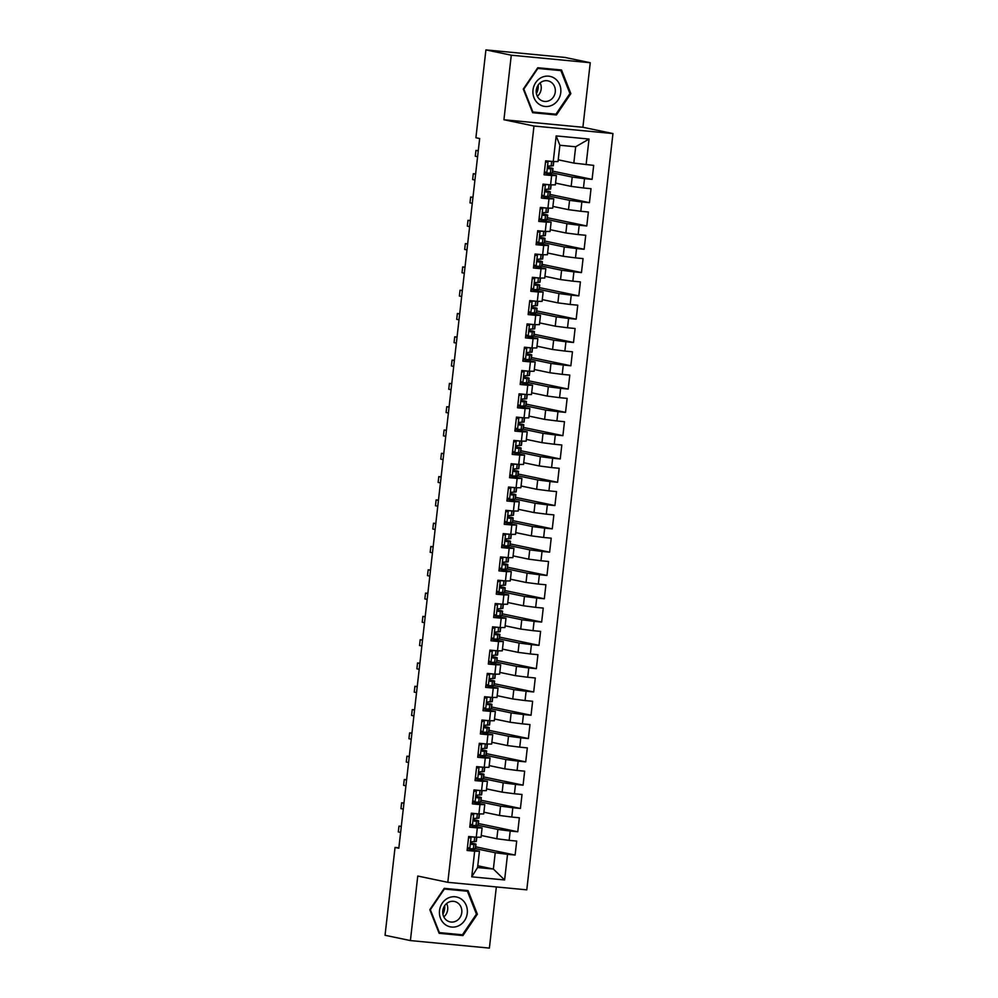 <?xml version="1.0" encoding="UTF-8"?>
<svg xmlns="http://www.w3.org/2000/svg" width="998" height="998" viewBox="0 0 998 998"><rect width="100%" height="100%" fill="white"/><g stroke="black" fill="none" stroke-linecap="round" stroke-linejoin="round"><path stroke-width="1.5" d="M590.255 62.724L511.275 55.202L503.928 119.748L582.894 127.27L590.255 62.724L564.893 57.422L485.914 49.9L475.909 137.736L479.664 138.522L398.813 848.225L395.046 847.439L385.041 935.276L410.403 940.578L489.382 948.1L496.343 886.948M582.894 127.27L612.959 133.557L526.782 889.842L447.815 882.319L533.98 126.022L612.959 133.557M477.78 865.777L493.374 869.046L504.614 879.962L507.533 854.338L515.105 855.049L516.702 841.077L509.13 840.353L510.19 831.035L517.762 831.758L519.359 817.774L511.774 817.05L512.835 807.731L520.42 808.455L522.016 794.47L514.432 793.759L515.492 784.44L523.077 785.152L524.661 771.18L517.089 770.456L518.149 761.137L525.721 761.861L527.318 747.876L519.746 747.153L520.806 737.834L528.379 738.557L529.975 724.573L522.403 723.862L523.463 714.543L531.036 715.254L532.633 701.282L525.048 700.559L526.108 691.24L533.693 691.963L535.277 677.979L527.705 677.255L528.765 667.936L536.35 668.66L537.934 654.676L530.362 653.964L531.423 644.633L538.995 645.357L540.592 631.385L533.019 630.661L534.08 621.342L541.652 622.066L543.249 608.081L535.664 607.358L536.737 598.039L544.309 598.763L545.906 584.778L538.321 584.067L539.382 574.736L546.966 575.459L548.551 561.487L540.978 560.764L542.039 551.445L549.624 552.168L551.208 538.184L543.636 537.46L544.696 528.142L552.268 528.865L553.865 514.881L546.293 514.157L547.353 504.838L554.925 505.562L556.522 491.59L548.937 490.866L550.01 481.547L557.583 482.271L559.179 468.287L551.595 467.563L552.655 458.244L560.24 458.968L561.824 444.983L554.252 444.26L555.312 434.941L562.897 435.664L564.481 421.692L556.909 420.969L557.969 411.65L565.542 412.374L567.138 398.389L559.566 397.666L560.626 388.347L568.199 389.07L569.796 375.086L562.211 374.362L563.284 365.043L570.856 365.767L572.453 351.795L564.868 351.071L565.928 341.753L573.513 342.476L575.097 328.492L567.525 327.768L568.586 318.449L576.17 319.173L577.755 305.188L570.182 304.465L571.243 295.146L578.815 295.87L580.412 281.898L572.84 281.174L573.9 271.855L581.472 272.566L583.069 258.594L575.484 257.871L576.557 248.552L584.129 249.275L585.726 235.291L578.141 234.567L579.202 225.249L586.787 225.972L588.371 212L580.799 211.277L581.859 201.958L589.444 202.669L591.028 188.697L583.456 187.973L584.516 178.654L592.088 179.378L593.685 165.394L573.813 163.073L575.671 146.768L559.878 145.259L558.019 161.564L553.241 161.539L556.16 135.915L589.032 139.046L586.113 164.67M504.614 879.962L471.742 876.83L474.661 851.207L479.439 851.232L467.289 848.687M553.241 161.539L545.657 160.815L544.072 174.8L551.644 175.523L550.584 184.842L542.999 184.119L541.415 198.103L548.987 198.827L547.927 208.145L540.355 207.422L538.758 221.394L546.33 222.117L545.27 231.436L537.697 230.713L536.101 244.697L543.685 245.421L542.625 254.739L535.04 254.016L533.443 268L541.028 268.724L539.968 278.043L532.383 277.319L530.799 291.291L538.371 292.015L537.311 301.334L529.738 300.61L528.142 314.595L535.714 315.318L534.654 324.637L527.081 323.913L525.484 337.898L533.057 338.621L531.996 347.94L524.424 347.217L522.827 361.189L530.412 361.912L529.352 371.231L521.767 370.52L520.17 384.492L527.755 385.216L526.695 394.534L519.11 393.811L517.525 407.795L525.098 408.519L524.037 417.838L516.465 417.114L514.868 431.086L522.441 431.81L521.38 441.128L513.808 440.417L512.211 454.389L519.783 455.113L518.723 464.432L511.151 463.708L509.554 477.693L517.139 478.416L516.078 487.735L508.493 487.012L506.897 500.996L514.481 501.707L513.421 511.026L505.836 510.315L504.252 524.287L511.824 525.01L510.764 534.329L503.192 533.606L501.595 547.59L509.167 548.314L508.107 557.633L500.534 556.909L498.938 570.893L506.51 571.605L505.45 580.923L497.877 580.212L496.28 594.184L503.865 594.908L502.805 604.227L495.22 603.503L493.636 617.488L501.208 618.211L500.148 627.53L492.563 626.806L490.979 640.791L498.551 641.502L497.491 650.833L489.918 650.11L488.321 664.082L495.894 664.805L494.833 674.124L487.261 673.4L485.664 687.385L493.249 688.109L492.176 697.427L484.604 696.704L483.007 710.688L490.592 711.399L489.531 720.731L481.947 720.007L480.362 733.979L487.935 734.703L486.874 744.021L479.29 743.298L477.705 757.282L485.278 758.006L484.217 767.325L476.645 766.601L475.048 780.586L482.62 781.309L481.56 790.628L473.988 789.905L472.391 803.877L479.976 804.6L478.903 813.919L471.33 813.195L469.734 827.18L477.318 827.903L476.258 837.222L468.673 836.499L467.089 850.483L474.661 851.207M552.48 172.928L572.216 177.058L571.155 186.377L555.562 183.108M584.516 178.654L572.216 177.058M583.456 187.973L571.155 186.377M556.16 135.915L559.878 145.259M541.789 194.747L544.197 196.381L549.574 196.332A17.952 0.749 6.5 0 0 549.823 196.232L569.571 200.349L568.498 209.667L552.904 206.411M581.859 201.958L569.571 200.349M580.799 211.277L568.498 209.667M551.644 175.523L556.422 175.548L544.272 173.003M556.422 175.548L555.362 184.867L550.584 184.842M547.166 219.523L566.914 223.652L565.854 232.971L550.26 229.715M579.202 225.249L566.914 223.652M578.141 234.567L565.854 232.971M548.987 198.827L553.765 198.852L541.615 196.307M553.765 198.852L552.705 208.17L547.927 208.145M536.487 241.341L538.883 242.976L544.272 242.926A17.952 0.749 6.5 0 0 544.509 242.838L564.257 246.955L563.196 256.274L547.603 253.005M576.557 248.552L564.257 246.955M575.484 257.871L563.196 256.274M546.33 222.117L551.121 222.142L538.957 219.61M551.121 222.142L550.06 231.474L545.27 231.436M541.864 266.117L561.6 270.246L560.539 279.577L544.945 276.309M573.9 271.855L561.6 270.246M572.84 281.174L560.539 279.577M543.685 245.421L548.463 245.446L536.313 242.901M548.463 245.446L547.403 254.764L542.625 254.739M531.173 287.935L533.581 289.582L538.957 289.532A17.952 0.749 6.5 0 0 539.207 289.432L558.942 293.549L557.882 302.868L542.288 299.612M571.243 295.146L558.942 293.549M570.182 304.465L557.882 302.868M541.028 268.724L545.806 268.749L533.656 266.204M545.806 268.749L544.746 278.068L539.968 278.043M528.516 311.239L530.924 312.873L536.3 312.823A17.952 0.749 6.5 0 0 536.55 312.736L556.298 316.853L555.225 326.171L539.631 322.903M568.586 318.449L556.298 316.853M567.525 327.768L555.225 326.171M538.371 292.015L543.149 292.04L530.998 289.507M543.149 292.04L542.089 301.371L537.311 301.334M525.871 334.542L528.266 336.176L533.643 336.126A17.952 0.749 6.5 0 0 533.893 336.039L553.641 340.143L552.58 349.475L536.986 346.206M565.928 341.753L553.641 340.143M564.868 351.071L552.58 349.475M535.714 315.318L540.492 315.343L528.341 312.798M540.492 315.343L539.431 324.662L534.654 324.637M523.214 357.833L525.609 359.48L530.998 359.43A17.952 0.749 6.5 0 0 531.235 359.33L550.983 363.447L549.923 372.765L534.329 369.51M563.284 365.043L550.983 363.447M562.211 374.362L549.923 372.765M533.057 338.621L537.847 338.646L525.684 336.101M537.847 338.646L536.787 347.965L531.996 347.94M520.557 381.136L522.952 382.77L528.341 382.721A17.952 0.749 6.5 0 0 528.591 382.633L548.326 386.75L547.266 396.069L531.672 392.8M560.626 388.347L548.326 386.75M559.566 397.666L547.266 396.069M530.412 361.912L535.19 361.95L523.039 359.405M535.19 361.95L534.13 371.268L529.352 371.231M517.9 404.44L520.307 406.074L525.684 406.024A17.952 0.749 6.5 0 0 525.934 405.936L545.669 410.053L544.609 419.372L529.015 416.104M557.969 411.65L545.669 410.053M556.909 420.969L544.609 419.372M527.755 385.216L532.533 385.24L520.382 382.696M532.533 385.24L531.472 394.559L526.695 394.534M515.255 427.73L517.65 429.377L523.027 429.327A17.952 0.749 6.5 0 0 523.276 429.227L543.024 433.344L541.964 442.663L526.358 439.407M555.312 434.941L543.024 433.344M554.252 444.26L541.964 442.663M525.098 408.519L529.876 408.544L517.725 405.999M529.876 408.544L528.815 417.863L524.037 417.838M512.598 451.034L514.993 452.68L520.382 452.618A17.952 0.749 6.5 0 0 520.619 452.531L540.367 456.647L539.307 465.966L523.713 462.698M552.655 458.244L540.367 456.647M551.595 467.563L539.307 465.966M522.441 431.81L527.218 431.847L515.068 429.302M527.218 431.847L526.158 441.166L521.38 441.128M517.974 475.821L537.71 479.951L536.65 489.269L521.056 486.001M550.01 481.547L537.71 479.951M548.937 490.866L536.65 489.269M519.783 455.113L524.574 455.138L512.411 452.593M524.574 455.138L523.513 464.457L518.723 464.432M507.283 497.628L509.679 499.274L515.068 499.225A17.952 0.749 6.5 0 0 515.317 499.125L535.053 503.241L533.992 512.56L518.399 509.304M547.353 504.838L535.053 503.241M546.293 514.157L533.992 512.56M517.139 478.416L521.917 478.441L509.766 475.896M521.917 478.441L520.856 487.76L516.078 487.735M512.66 522.416L532.396 526.545L531.335 535.864L515.741 532.608M544.696 528.142L532.396 526.545M543.636 537.46L531.335 535.864M514.481 501.707L519.259 501.745L507.109 499.2M519.259 501.745L518.199 511.063L513.421 511.026M501.982 544.234L504.377 545.869L509.753 545.819A17.952 0.749 6.5 0 0 510.003 545.731L529.751 549.848L528.691 559.167L513.084 555.898M542.039 551.445L529.751 549.848M540.978 560.764L528.691 559.167M511.824 525.01L516.602 525.035L504.452 522.503M516.602 525.035L515.542 534.354L510.764 534.329M507.346 569.01L527.094 573.139L526.033 582.458L510.44 579.202M539.382 574.736L527.094 573.139M538.321 584.067L526.033 582.458M509.167 548.314L513.958 548.339L501.794 545.794M513.958 548.339L512.885 557.657L508.107 557.633M496.667 590.828L499.062 592.475L504.452 592.413A17.952 0.749 6.5 0 0 504.689 592.325L524.437 596.442L523.376 605.761L507.782 602.505M536.737 598.039L524.437 596.442M535.664 607.358L523.376 605.761M506.51 571.605L511.3 571.642L499.137 569.097M511.3 571.642L510.24 580.961L505.45 580.923M494.01 614.132L496.405 615.766L501.794 615.716A17.952 0.749 6.5 0 0 502.044 615.629L521.779 619.746L520.719 629.064L505.125 625.796M534.08 621.342L521.779 619.746M533.019 630.661L520.719 629.064M503.865 594.908L508.643 594.933L496.493 592.4M508.643 594.933L507.583 604.252L502.805 604.227M491.353 637.435L493.761 639.069L499.137 639.019A17.952 0.749 6.5 0 0 499.387 638.92L519.122 643.036L518.062 652.355L502.468 649.099M531.423 644.633L519.122 643.036M530.362 653.964L518.062 652.355M501.208 618.211L505.986 618.236L493.835 615.691M505.986 618.236L504.926 627.555L500.148 627.53M488.708 660.726L491.103 662.373L496.48 662.31A17.952 0.749 6.5 0 0 496.73 662.223L516.477 666.34L515.417 675.658L499.811 672.403M528.765 667.936L516.477 666.34M527.705 677.255L515.417 675.658M498.551 641.502L503.329 641.539L491.178 638.994M503.329 641.539L502.268 650.858L497.491 650.833M486.051 684.029L488.446 685.663L493.835 685.614A17.952 0.749 6.5 0 0 494.072 685.526L513.82 689.643L512.76 698.962L497.166 695.693M526.108 691.24L513.82 689.643M525.048 700.559L512.76 698.962M495.894 664.805L500.684 664.83L488.521 662.298M500.684 664.83L499.611 674.149L494.833 674.124M491.428 708.805L511.163 712.934L510.103 722.253L494.509 718.997M523.463 714.543L511.163 712.934M522.403 723.862L510.103 722.253M493.249 688.109L498.027 688.133L485.864 685.589M498.027 688.133L496.967 697.452L492.176 697.427M480.737 730.623L483.132 732.27L488.521 732.208A17.952 0.749 6.5 0 0 488.771 732.12L508.506 736.237L507.446 745.556L491.852 742.3M520.806 737.834L508.506 736.237M519.746 747.153L507.446 745.556M490.592 711.399L495.37 711.437L483.219 708.892M495.37 711.437L494.309 720.756L489.531 720.731M478.079 753.927L480.487 755.561L485.864 755.511A17.952 0.749 6.5 0 0 486.113 755.424L505.849 759.54L504.788 768.859L489.195 765.591M518.149 761.137L505.849 759.54M517.089 770.456L504.788 768.859M487.935 734.703L492.713 734.728L480.562 732.195M492.713 734.728L491.652 744.046L486.874 744.021M475.435 777.23L477.83 778.864L483.207 778.814A17.952 0.749 6.5 0 0 483.456 778.714L503.204 782.831L502.144 792.15L486.537 788.894M515.492 784.44L503.204 782.831M514.432 793.759L502.144 792.15M485.278 758.006L490.055 758.031L477.905 755.486M490.055 758.031L488.995 767.35L484.217 767.325M472.778 800.521L475.173 802.167L480.562 802.118A17.952 0.749 6.5 0 0 480.799 802.018L500.547 806.135L499.487 815.453L483.893 812.197M512.835 807.731L500.547 806.135M511.774 817.05L499.487 815.453M482.62 781.309L487.411 781.334L475.248 778.789M487.411 781.334L486.338 790.653L481.56 790.628M478.154 825.309L497.89 829.438L496.829 838.757L481.236 835.488M510.19 831.035L497.89 829.438M509.13 840.353L496.829 838.757M479.976 804.6L484.754 804.625L472.603 802.093M484.754 804.625L483.693 813.944L478.903 813.919M467.463 847.127L469.858 848.762L475.248 848.712A17.952 0.749 6.5 0 0 475.497 848.612L495.233 852.729L493.374 869.046L477.58 867.536L479.439 851.232M507.533 854.338L495.233 852.729M477.318 827.903L482.096 827.928L469.946 825.383M482.096 827.928L481.036 837.247L476.258 837.222M511.275 55.202L485.914 49.9M447.815 882.319L417.763 876.032L410.403 940.578M503.928 119.748L533.98 126.022M398.863 847.801L395.046 847.439M558.219 159.817L573.813 163.073M471.642 843.198L471.805 841.713M474.287 819.907L474.462 818.41M476.944 796.604L477.119 795.107M479.601 773.3L479.776 771.816M482.259 750.009L482.421 748.512M484.916 726.706L485.078 725.209M487.56 703.403L487.735 701.918M490.218 680.112L490.392 678.615M492.875 656.809L493.049 655.312M495.532 633.505L495.694 632.021M498.189 610.202L498.351 608.718M500.834 586.911L501.008 585.414M503.491 563.608L503.666 562.124M506.148 540.305L506.323 538.82M508.805 517.014L508.968 515.517M511.463 493.711L511.625 492.226M514.107 470.407L514.282 468.923M516.764 447.116L516.939 445.619M519.422 423.813L519.596 422.329M522.079 400.51L522.241 399.025M524.736 377.219L524.898 375.722M527.381 353.916L527.555 352.431M530.038 330.612L530.212 329.128M532.695 307.322L532.87 305.825M535.352 284.018L535.514 282.534M538.009 260.715L538.172 259.231M540.654 237.424L540.829 235.927M543.311 214.121L543.486 212.636M545.968 190.818L546.143 189.333M548.626 167.527L548.788 166.03M471.742 876.83L477.58 867.536M575.671 146.768L589.032 139.046M444.247 888.332L429.801 909.689L439.132 933.305L462.91 935.575L477.368 914.218L468.037 890.603L444.247 888.332M532.62 112.699L556.41 114.97L570.856 93.612L561.525 69.997L537.747 67.739L523.289 89.084L532.62 112.699M515.105 855.049L475.697 846.815M517.762 831.758L478.354 823.512M520.42 808.455L481.011 800.209M523.077 785.152L483.668 776.918M525.721 761.861L486.313 753.615M528.379 738.557L488.97 730.311M531.036 715.254L491.627 707.021M533.693 691.963L494.284 683.717M536.35 668.66L496.942 660.414M538.995 645.357L499.586 637.123M541.652 622.066L502.244 613.82M544.309 598.763L504.901 590.517M546.966 575.459L507.558 567.226M549.624 552.168L510.203 543.922M552.268 528.865L512.86 520.619M554.925 505.562L515.517 497.328M557.583 482.271L518.174 474.025M560.24 458.968L520.831 450.722M562.897 435.664L523.476 427.431M565.542 412.374L526.133 404.128M568.199 389.07L528.79 380.824M570.856 365.767L531.447 357.534M573.513 342.476L534.105 334.23M576.17 319.173L536.749 310.927M578.815 295.87L539.407 287.624M581.472 272.566L542.064 264.333M584.129 249.275L544.721 241.029M586.787 225.972L547.378 217.726M589.444 202.669L550.023 194.435M592.088 179.378L552.68 171.132M438.945 932.831L459.142 934.477M476.395 914.018L477.368 914.218M458.968 934.739L462.91 935.575M532.433 112.238L552.643 113.884M552.468 114.146L556.41 114.97M569.895 93.413L570.856 93.612M469.858 848.762L467.401 847.664M468.573 837.447L472.428 836.86M469.971 836.86L475.747 837.172M471.193 837.11L468.474 838.27M476.795 837.222L476.32 841.401A17.952 0.749 -173.5 0 1 476.071 841.489L472.166 841.663C470.569 842.474 470.47 843.41 471.854 844.458L475.747 844.283A17.952 0.749 6.5 0 0 475.996 844.196A17.952 0.749 6.5 0 0 470.831 843.073M470.831 843.285L472.965 843.846L471.206 844.133M401.308 826.319L398.975 826.095L401.271 826.581M398.975 826.095L398.302 831.92L400.61 832.407M470.12 823.824L472.516 825.458L477.905 825.408A17.952 0.749 6.5 0 0 478.142 825.321L478.653 820.892A17.952 0.749 6.5 0 0 473.489 819.77M472.516 825.458L470.058 824.36M471.218 814.156L475.085 813.557M472.628 813.557L478.404 813.869M473.85 813.819L471.131 814.967M479.452 813.931L478.965 818.098A17.952 0.749 -173.5 0 1 478.728 818.185L474.823 818.372C473.227 819.171 473.127 820.106 474.512 821.167L478.404 820.98A17.952 0.749 6.5 0 0 478.653 820.892M473.489 819.982L475.622 820.543L473.863 820.83M403.953 803.016L401.62 802.791L403.928 803.278M401.62 802.791L400.959 808.617L403.267 809.104M475.173 802.167L472.715 801.057M473.875 790.853L477.743 790.254M475.285 790.254L481.061 790.578M476.495 790.516L473.788 791.664M482.096 790.628L481.622 794.795A17.952 0.749 -173.5 0 1 481.385 794.895L477.481 795.069C475.884 795.88 475.784 796.803 477.169 797.864L481.061 797.689A17.952 0.749 6.5 0 0 481.31 797.589A17.952 0.749 6.5 0 0 476.146 796.479M476.146 796.678L478.279 797.252L476.52 797.539M406.61 779.725L404.277 779.5L406.585 779.974M404.277 779.5L403.616 785.326L405.924 785.8M447.952 898.138A15.257 13.922 101.8 0 0 440.517 918.335A15.257 13.922 101.8 0 0 458.831 925.695A15.257 13.922 101.8 0 0 466.266 905.485A15.257 13.922 101.8 0 0 447.952 898.138M448.551 902.254A10.442 9.531 101.8 0 0 442.75 912.97A10.442 9.531 101.8 0 0 450.148 921.903A10.442 9.531 101.8 0 0 456.011 921.117A10.442 9.531 101.8 0 0 461.812 910.388A10.442 9.531 101.8 0 0 454.414 901.456A10.442 9.531 101.8 0 0 448.551 902.254M444.085 888.582L467.401 891.226L476.433 914.106L462.436 934.802L439.394 932.606L430.35 909.714L444.347 889.031L467.401 891.226M444.721 905.598A14.671 13.386 -78.2 0 1 442.925 914.218M446.63 903.514A10.442 9.531 -78.2 0 1 443.836 916.9M541.44 77.532A15.257 13.922 101.8 0 0 534.005 97.742A15.257 13.922 101.8 0 0 552.331 105.089A15.257 13.922 101.8 0 0 559.766 84.88A15.257 13.922 101.8 0 0 541.44 77.532M542.051 81.649A10.442 9.531 101.8 0 0 536.238 92.365A10.442 9.531 101.8 0 0 543.636 101.297A10.442 9.531 101.8 0 0 549.499 100.511A10.442 9.531 101.8 0 0 555.312 89.795A10.442 9.531 101.8 0 0 547.914 80.85A10.442 9.531 101.8 0 0 542.051 81.649M537.585 67.976L560.888 70.621L569.933 93.513L555.923 114.196L532.882 112.001L523.85 89.121L537.847 68.425L560.888 70.621M538.221 85.005A14.671 13.386 -78.2 0 1 536.413 93.612M540.13 82.909A10.442 9.531 -78.2 0 1 537.323 96.295M477.83 778.864L475.372 777.766M476.533 767.549L480.4 766.963M477.93 766.963L483.718 767.275M479.152 767.212L476.433 768.373M484.754 767.325L484.279 771.491A17.952 0.749 -173.5 0 1 484.03 771.591L480.138 771.766C478.541 772.577 478.429 773.512 479.813 774.56L483.718 774.386A17.952 0.749 6.5 0 0 483.955 774.298A17.952 0.749 6.5 0 0 478.803 773.176M478.803 773.388L480.924 773.949L479.165 774.236M409.267 756.422L406.935 756.197L409.242 756.684M406.935 756.197L406.273 762.023L408.569 762.509M480.487 755.561L478.017 754.463M479.19 744.259L483.044 743.66M480.587 743.66L486.363 743.972M481.809 743.922L479.09 745.069M487.411 744.021L486.937 748.201A17.952 0.749 -173.5 0 1 486.687 748.288L482.795 748.475C481.198 749.273 481.086 750.209 482.471 751.269L486.375 751.082A17.952 0.749 6.5 0 0 486.612 750.995A17.952 0.749 6.5 0 0 481.448 749.872M481.46 750.084L483.581 750.646L481.822 750.933M411.925 733.118L409.592 732.894L411.887 733.38M409.592 732.894L408.931 738.72L411.226 739.206M483.132 732.27L480.674 731.16M481.847 720.955L485.702 720.356M483.244 720.356L489.02 720.681M484.467 720.618L481.747 721.766M490.068 720.731L489.594 724.897A17.952 0.749 -173.5 0 1 489.344 724.997L485.44 725.172C483.843 725.983 483.743 726.906 485.128 727.966L489.02 727.792A17.952 0.749 6.5 0 0 489.269 727.692A17.952 0.749 6.5 0 0 484.105 726.581M484.105 726.781L486.238 727.355L484.479 727.642M414.582 709.827L412.249 709.603L414.544 710.077M412.249 709.603L411.575 715.429L413.883 715.903M483.394 707.332L485.789 708.967L491.178 708.917A17.952 0.749 6.5 0 0 491.415 708.817L491.927 704.401A17.952 0.749 6.5 0 0 486.762 703.278M485.789 708.967L483.331 707.869M484.492 697.652L488.359 697.066M485.901 697.066L491.677 697.377M487.124 697.315L484.404 698.475M492.713 697.427L492.239 701.594A17.952 0.749 -173.5 0 1 492.002 701.694L488.097 701.868C486.5 702.679 486.4 703.615 487.785 704.663L491.677 704.488A17.952 0.749 6.5 0 0 491.927 704.401M486.762 703.478L488.895 704.052L487.136 704.339M417.226 686.524L414.894 686.3L417.201 686.786M414.894 686.3L414.232 692.125L416.54 692.612M488.446 685.663L485.989 684.566M487.149 674.361L491.016 673.762M488.558 673.762L494.334 674.074M489.769 674.012L487.061 675.172M495.37 674.124L494.896 678.303A17.952 0.749 -173.5 0 1 494.659 678.39L490.754 678.578C489.157 679.376 489.057 680.312 490.442 681.372L494.334 681.185A17.952 0.749 6.5 0 0 494.584 681.098A17.952 0.749 6.5 0 0 489.419 679.975M489.419 680.187L491.552 680.748L489.793 681.035M419.884 663.221L417.551 662.996L419.859 663.483M417.551 662.996L416.89 668.822L419.197 669.309M491.103 662.373L488.646 661.262M489.806 651.058L493.673 650.459M491.203 650.459L496.992 650.783M492.426 650.721L489.706 651.869M498.027 650.833L497.553 655A17.952 0.749 -173.5 0 1 497.303 655.087L493.411 655.274C491.814 656.085 491.702 657.008 493.087 658.069L496.992 657.894A17.952 0.749 6.5 0 0 497.229 657.794A17.952 0.749 6.5 0 0 492.064 656.684M492.076 656.884L494.197 657.457L492.438 657.744M422.541 639.93L420.208 639.706L422.516 640.18M420.208 639.706L419.547 645.531L421.842 646.005M493.761 639.069L491.29 637.971M492.463 627.754L496.318 627.168M493.86 627.168L499.636 627.48M495.083 627.418L492.363 628.578M500.684 627.53L500.21 631.697A17.952 0.749 -173.5 0 1 499.961 631.796L496.068 631.971C494.472 632.782 494.359 633.718 495.744 634.765L499.649 634.591A17.952 0.749 6.5 0 0 499.886 634.503A17.952 0.749 6.5 0 0 494.721 633.381M494.734 633.58L496.854 634.154L495.095 634.441M425.198 616.627L422.865 616.402L425.16 616.889M422.865 616.402L422.204 622.228L424.499 622.715M496.405 615.766L493.948 614.668M495.108 604.464L498.975 603.865M496.517 603.865L502.293 604.177M497.74 604.114L495.02 605.275M503.341 604.227L502.867 608.406A17.952 0.749 -173.5 0 1 502.618 608.493L498.713 608.68C497.116 609.479 497.016 610.414 498.401 611.475L502.293 611.287A17.952 0.749 6.5 0 0 502.543 611.2A17.952 0.749 6.5 0 0 497.378 610.077M497.378 610.289L499.511 610.851L497.752 611.138M427.855 593.323L425.522 593.099L427.818 593.585M425.522 593.099L424.849 598.925L427.156 599.411M499.062 592.475L496.605 591.365M497.765 581.16L501.632 580.562M499.175 580.562L504.951 580.886M500.397 580.824L497.678 581.971M505.986 580.936L505.512 585.102A17.952 0.749 -173.5 0 1 505.275 585.19L501.37 585.377C499.773 586.188 499.674 587.111 501.058 588.171L504.951 587.997A17.952 0.749 6.5 0 0 505.2 587.897A17.952 0.749 6.5 0 0 500.035 586.787M500.035 586.986L502.169 587.548L500.41 587.847M430.5 570.033L428.167 569.808L430.475 570.282M428.167 569.808L427.506 575.634L429.814 576.108M499.324 567.525L501.72 569.172L507.109 569.122A17.952 0.749 6.5 0 0 507.346 569.022L507.857 564.594A17.952 0.749 6.5 0 0 502.693 563.483M501.72 569.172L499.262 568.074M500.422 557.857L504.289 557.271M501.832 557.271L507.608 557.583M503.042 557.52L500.335 558.668M508.643 557.633L508.169 561.799A17.952 0.749 -173.5 0 1 507.932 561.899L504.027 562.074C502.431 562.884 502.331 563.82 503.703 564.868L507.608 564.693A17.952 0.749 6.5 0 0 507.857 564.594M502.693 563.683L504.826 564.257L503.067 564.544M433.157 546.729L430.824 546.505L433.132 546.991M430.824 546.505L430.163 552.331L432.471 552.817M504.377 545.869L501.919 544.771M503.079 534.566L506.947 533.967M504.477 533.967L510.265 534.279M505.699 534.217L502.98 535.377M511.3 534.329L510.826 538.508A17.952 0.749 -173.5 0 1 510.577 538.596L506.685 538.783C505.088 539.581 504.976 540.517 506.36 541.577L510.265 541.39A17.952 0.749 6.5 0 0 510.502 541.303A17.952 0.749 6.5 0 0 505.337 540.18M505.35 540.392L507.471 540.953L505.712 541.24M435.814 523.426L433.481 523.202L435.789 523.688M433.481 523.202L432.82 529.027L435.116 529.514M504.626 520.931L507.034 522.578L512.411 522.515A17.952 0.749 6.5 0 0 512.66 522.428L513.159 517.999A17.952 0.749 6.5 0 0 507.994 516.889M507.034 522.578L504.564 521.467M505.736 511.263L509.591 510.664M507.134 510.664L512.91 510.988M508.356 510.926L505.637 512.074M513.958 511.038L513.483 515.205A17.952 0.749 -173.5 0 1 513.234 515.292L509.342 515.479C507.745 516.278 507.633 517.214 509.017 518.274L512.922 518.099A17.952 0.749 6.5 0 0 513.159 517.999M508.007 517.089L510.128 517.65L508.369 517.95M438.471 500.123L436.138 499.911L438.434 500.385M436.138 499.911L435.477 505.736L437.773 506.211M509.679 499.274L507.221 498.177M508.381 487.96L512.248 487.373M509.791 487.373L515.567 487.685M511.013 487.623L508.294 488.771M516.615 487.735L516.141 491.902A17.952 0.749 -173.5 0 1 515.891 492.002L511.986 492.176C510.39 492.987 510.29 493.923 511.675 494.971L515.567 494.796A17.952 0.749 6.5 0 0 515.816 494.696A17.952 0.749 6.5 0 0 510.652 493.586M510.652 493.785L512.785 494.359L511.026 494.646M441.128 476.832L438.796 476.607L441.091 477.094M438.796 476.607L438.122 482.433L440.43 482.92M509.941 474.337L512.336 475.971L517.725 475.921A17.952 0.749 6.5 0 0 517.962 475.834L518.473 471.405A17.952 0.749 6.5 0 0 513.309 470.283M512.336 475.971L509.878 474.873M511.038 464.669L514.906 464.07M512.448 464.07L518.224 464.382M513.671 464.32L510.951 465.48M519.259 464.432L518.785 468.611A17.952 0.749 -173.5 0 1 518.548 468.698L514.644 468.885C513.047 469.684 512.947 470.619 514.332 471.68L518.224 471.493A17.952 0.749 6.5 0 0 518.473 471.405M513.309 470.495L515.442 471.056L513.683 471.343M443.773 453.529L441.44 453.304L443.748 453.791M441.44 453.304L440.779 459.13L443.087 459.616M514.993 452.68L512.535 451.57M513.696 441.366L517.563 440.767M515.093 440.767L520.881 441.091M516.315 441.029L513.608 442.176M521.917 441.141L521.443 445.308A17.952 0.749 -173.5 0 1 521.193 445.395L517.301 445.582C515.704 446.38 515.592 447.316 516.976 448.376L520.881 448.189A17.952 0.749 6.5 0 0 521.131 448.102A17.952 0.749 6.5 0 0 515.966 446.979M515.966 447.191L518.099 447.753L516.34 448.052M446.43 430.225L444.098 430.013L446.405 430.487M444.098 430.013L443.436 435.839L445.744 436.313M517.65 429.377L515.193 428.267M516.353 418.062L520.207 417.476M517.75 417.476L523.526 417.788M518.972 417.725L516.253 418.873M524.574 417.838L524.1 422.004A17.952 0.749 -173.5 0 1 523.85 422.104L519.958 422.279C518.361 423.09 518.249 424.013 519.634 425.073L523.538 424.899A17.952 0.749 6.5 0 0 523.775 424.799A17.952 0.749 6.5 0 0 518.611 423.688M518.623 423.888L520.744 424.462L518.985 424.749M449.088 406.935L446.755 406.71L449.063 407.196M446.755 406.71L446.094 412.536L448.389 413.01M520.307 406.074L517.837 404.976M519.01 394.771L522.865 394.173M520.407 394.173L526.183 394.484M521.63 394.422L518.91 395.582M527.231 394.534L526.757 398.713A17.952 0.749 -173.5 0 1 526.507 398.801L522.615 398.975C521.018 399.786 520.906 400.722 522.291 401.782L526.196 401.595A17.952 0.749 6.5 0 0 526.433 401.508A17.952 0.749 6.5 0 0 521.268 400.385M521.28 400.597L523.401 401.159L521.642 401.446M451.745 383.631L449.412 383.407L451.707 383.893M449.412 383.407L448.751 389.232L451.046 389.719M522.952 382.77L520.494 381.673M521.655 371.468L525.522 370.869M523.064 370.869L528.84 371.194M524.287 371.131L521.567 372.279M529.888 371.244L529.414 375.41A17.952 0.749 -173.5 0 1 529.165 375.498L525.26 375.685C523.663 376.483 523.563 377.419 524.948 378.479L528.84 378.292A17.952 0.749 6.5 0 0 529.09 378.205A17.952 0.749 6.5 0 0 523.925 377.082M523.925 377.294L526.058 377.855L524.299 378.155M454.402 360.328L452.069 360.116L454.364 360.59M452.069 360.116L451.395 365.942L453.703 366.416M525.609 359.48L523.152 358.369M524.312 348.165L528.179 347.578M525.721 347.566L531.497 347.89M526.944 347.828L524.224 348.976M532.533 347.94L532.059 352.107A17.952 0.749 -173.5 0 1 531.822 352.207L527.917 352.381C526.32 353.192 526.22 354.115 527.605 355.176L531.497 355.001A17.952 0.749 6.5 0 0 531.747 354.901A17.952 0.749 6.5 0 0 526.582 353.791M526.582 353.991L528.715 354.564L526.956 354.851M457.047 337.037L454.714 336.813L457.022 337.299M454.714 336.813L454.053 342.638L456.36 343.112M528.266 336.176L525.809 335.079M526.969 324.874L530.836 324.275M528.366 324.275L534.155 324.587M529.589 324.525L526.882 325.685M535.19 324.637L534.716 328.816A17.952 0.749 -173.5 0 1 534.466 328.903L530.574 329.078C528.977 329.889 528.865 330.825 530.25 331.885L534.155 331.698A17.952 0.749 6.5 0 0 534.404 331.61A17.952 0.749 6.5 0 0 529.239 330.488M529.239 330.7L531.373 331.261L529.601 331.548M459.704 313.734L457.371 313.509L459.679 313.996M457.371 313.509L456.71 319.335L459.018 319.822M530.924 312.873L528.466 311.775M529.626 301.571L533.481 300.972M531.023 300.972L536.799 301.284M532.246 301.234L529.526 302.382M537.847 301.346L537.373 305.513A17.952 0.749 -173.5 0 1 537.124 305.6L533.231 305.787C531.635 306.586 531.522 307.521 532.907 308.582L536.812 308.394A17.952 0.749 6.5 0 0 537.049 308.307A17.952 0.749 6.5 0 0 531.884 307.184M531.897 307.396L534.017 307.958L532.258 308.257M462.361 290.43L460.028 290.218L462.336 290.692M460.028 290.218L459.367 296.032L461.662 296.518M533.581 289.582L531.111 288.472M532.283 278.267L536.138 277.669M533.681 277.669L539.456 277.993M534.903 277.931L532.184 279.078M540.504 278.043L540.03 282.209A17.952 0.749 -173.5 0 1 539.781 282.309L535.889 282.484C534.292 283.295 534.179 284.218 535.564 285.278L539.469 285.104A17.952 0.749 6.5 0 0 539.706 285.004A17.952 0.749 6.5 0 0 534.541 283.894M534.554 284.093L536.674 284.667L534.916 284.954M465.018 267.14L462.685 266.915L464.981 267.402M462.685 266.915L462.024 272.741L464.32 273.215M533.83 264.645L536.225 266.279L541.615 266.229A17.952 0.749 6.5 0 0 541.864 266.142L542.363 261.713A17.952 0.749 6.5 0 0 537.198 260.59M536.225 266.279L533.768 265.181M534.928 254.977L538.795 254.378M536.338 254.378L542.114 254.69M537.56 254.627L534.841 255.787M543.162 254.739L542.687 258.919A17.952 0.749 -173.5 0 1 542.438 259.006L538.533 259.181C536.936 259.991 536.837 260.927 538.221 261.987L542.114 261.8A17.952 0.749 6.5 0 0 542.363 261.713M537.198 260.802L539.332 261.364L537.573 261.651M467.675 243.836L465.342 243.612L467.638 244.098M465.342 243.612L464.669 249.438L466.977 249.924M538.883 242.976L536.425 241.878M537.585 231.673L541.452 231.074M538.995 231.074L544.771 231.386M540.217 231.336L537.498 232.484M545.806 231.449L545.332 235.615A17.952 0.749 -173.5 0 1 545.095 235.703L541.19 235.89C539.594 236.688 539.494 237.624 540.879 238.684L544.771 238.497A17.952 0.749 6.5 0 0 545.02 238.41A17.952 0.749 6.5 0 0 539.856 237.287M539.856 237.499L541.989 238.06L540.23 238.36M470.32 220.533L467.987 220.321L470.295 220.795M467.987 220.321L467.326 226.134L469.634 226.621M539.145 218.038L541.54 219.685L546.916 219.635A17.952 0.749 6.5 0 0 547.166 219.535L547.677 215.106A17.952 0.749 6.5 0 0 542.513 213.996M541.54 219.685L539.082 218.574M540.242 208.37L544.11 207.771M541.64 207.771L547.428 208.095M542.862 208.033L540.155 209.181M548.463 208.145L547.989 212.312A17.952 0.749 -173.5 0 1 547.74 212.412L543.848 212.586C542.251 213.397 542.139 214.321 543.523 215.381L547.428 215.206A17.952 0.749 6.5 0 0 547.677 215.106M542.513 214.196L544.646 214.77L542.875 215.057M472.977 197.242L470.644 197.018L472.952 197.492M470.644 197.018L469.983 202.844L472.291 203.318M544.197 196.381L541.739 195.284M542.9 185.067L546.754 184.48M544.297 184.48L550.073 184.792M545.519 184.73L542.8 185.89M551.121 184.842L550.646 189.021A17.952 0.749 -173.5 0 1 550.397 189.109L546.505 189.283C544.908 190.094 544.796 191.03 546.18 192.078L550.085 191.903A17.952 0.749 6.5 0 0 550.322 191.816A17.952 0.749 6.5 0 0 545.158 190.693M545.17 190.905L547.291 191.466L545.532 191.753M475.634 173.939L473.301 173.714L475.609 174.201M473.301 173.714L472.64 179.54L474.936 180.027M544.446 171.444L546.854 173.078L552.231 173.028A17.952 0.749 6.5 0 0 552.48 172.941L552.979 168.512A17.952 0.749 6.5 0 0 547.815 167.39M546.854 173.078L544.384 171.98M545.557 161.776L549.411 161.177M546.954 161.177L552.73 161.489M548.176 161.439L545.457 162.587M553.778 161.551L553.304 165.718A17.952 0.749 -173.5 0 1 553.054 165.805L549.162 165.992C547.565 166.791 547.453 167.726 548.838 168.787L552.73 168.6A17.952 0.749 6.5 0 0 552.979 168.512M547.827 167.602L549.948 168.163L548.189 168.45M478.291 150.636L475.959 150.411L478.254 150.898M475.959 150.411L475.285 156.237L477.593 156.723M471.081 837.16L469.759 848.699M475.747 844.283L475.248 848.712M476.557 837.222L476.071 841.489M473.863 844.545L473.364 848.974M474.686 837.322L474.187 841.751M473.738 813.857L472.416 825.396M478.404 820.98L477.905 825.408M479.215 813.919L478.728 818.185M476.52 821.242L476.021 825.67M477.343 814.019L476.844 818.447M476.383 790.566L475.073 802.093M481.061 797.689L480.562 802.118M481.872 790.628L481.385 794.895M479.177 797.938L478.678 802.367M480.001 790.715L479.502 795.144M479.04 767.262L477.73 778.802M483.718 774.386L483.207 778.814M484.517 767.325L484.03 771.591M481.834 774.648L481.323 779.064M482.658 767.425L482.146 771.853M481.697 743.959L480.387 755.498M486.375 751.082L485.864 755.511M487.174 744.021L486.687 748.288M484.492 751.344L483.98 755.773M485.315 744.121L484.803 748.55M484.354 720.668L483.032 732.195M489.02 727.792L488.521 732.208M489.831 720.731L489.344 724.997M487.136 728.041L486.637 732.47M487.96 720.818L487.461 725.247M487.012 697.365L485.689 708.904M491.677 704.488L491.178 708.917M492.488 697.427L492.002 701.694M489.793 704.75L489.294 709.166M490.617 697.527L490.118 701.943M489.656 674.062L488.346 685.601M494.334 681.185L493.835 685.614M495.133 674.124L494.659 678.39M492.451 681.447L491.952 685.875M493.274 674.224L492.775 678.652M492.313 650.771L491.004 662.298M496.992 657.894L496.48 662.31M497.79 650.833L497.303 655.087M495.108 658.144L494.596 662.572M495.931 650.921L495.42 655.349M494.971 627.468L493.661 638.994M499.649 634.591L499.137 639.019M500.447 627.53L499.961 631.796M497.765 634.853L497.254 639.269M498.588 627.63L498.077 632.046M497.628 604.164L496.305 615.704M502.293 611.287L501.794 615.716M503.104 604.227L502.618 608.493M500.41 611.549L499.911 615.978M501.233 604.326L500.734 608.755M500.285 580.873L498.963 592.4M504.951 587.997L504.452 592.413M505.761 580.936L505.275 585.19M503.067 588.246L502.568 592.675M503.89 581.023L503.391 585.452M502.93 557.57L501.62 569.097M507.608 564.693L507.109 569.122M508.406 557.633L507.932 561.899M505.724 564.955L505.225 569.371M506.547 557.732L506.036 562.148M505.587 534.267L504.277 545.806M510.265 541.39L509.753 545.819M511.063 534.329L510.577 538.596M508.381 541.652L507.87 546.081M509.205 534.429L508.693 538.858M508.244 510.976L506.934 522.503M512.922 518.099L512.411 522.515M513.721 511.038L513.234 515.292M511.038 518.349L510.527 522.777M511.862 511.126L511.35 515.554M510.901 487.673L509.579 499.2M515.567 494.796L515.068 499.225M516.378 487.735L515.891 492.002M513.683 495.045L513.184 499.474M514.506 487.835L514.007 492.251M513.558 464.369L512.236 475.909M518.224 471.493L517.725 475.921M519.035 464.432L518.548 468.698M516.34 471.755L515.841 476.183M517.164 464.532L516.665 468.96M516.203 441.079L514.893 452.605M520.881 448.189L520.382 452.618M521.68 441.141L521.193 445.395M518.997 448.451L518.498 452.88M519.821 441.228L519.309 445.657M518.86 417.775L517.55 429.302M523.538 424.899L523.027 429.327M524.337 417.838L523.85 422.104M521.655 425.148L521.143 429.577M522.478 417.925L521.966 422.354M521.517 394.472L520.207 406.011M526.196 401.595L525.684 406.024M526.994 394.534L526.507 398.801M524.312 401.857L523.8 406.286M525.123 394.634L524.624 399.063M524.175 371.181L522.852 382.708M528.84 378.292L528.341 382.721M529.651 371.244L529.165 375.498M526.956 378.554L526.457 382.983M527.78 371.331L527.281 375.759M526.832 347.878L525.509 359.405M531.497 355.001L530.998 359.43M532.308 347.94L531.822 352.207M529.614 355.251L529.115 359.679M530.437 348.028L529.938 352.456M529.476 324.575L528.167 336.114M534.155 331.698L533.643 336.126M534.953 324.637L534.466 328.903M532.271 331.96L531.759 336.388M533.094 324.737L532.583 329.165M532.134 301.271L530.824 312.811M536.812 308.394L536.3 312.823M537.61 301.334L537.124 305.6M534.928 308.656L534.417 313.085M535.751 301.433L535.24 305.862M534.791 277.98L533.481 289.507M539.469 285.104L538.957 289.532M540.267 278.043L539.781 282.309M537.573 285.353L537.074 289.782M538.396 278.13L537.897 282.559M537.448 254.677L536.126 266.216M542.114 261.8L541.615 266.229M542.924 254.739L542.438 259.006M540.23 262.062L539.731 266.491M541.053 254.839L540.554 259.268M540.093 231.374L538.783 242.913M544.771 238.497L544.272 242.926M545.582 231.436L545.095 235.703M542.887 238.759L542.388 243.188M543.71 231.536L543.211 235.965M542.75 208.083L541.44 219.61M547.428 215.206L546.916 219.635M548.226 208.145L547.74 212.412M545.544 215.456L545.033 219.884M546.368 208.233L545.856 212.661M545.407 184.78L544.097 196.319M550.085 191.903L549.574 196.332M550.884 184.842L550.397 189.109M548.201 192.165L547.69 196.594M549.025 184.942L548.513 189.371M548.064 161.476L546.754 173.016M552.73 168.6L552.231 173.028M553.541 161.539L553.054 165.805M550.846 168.862L550.347 173.29M551.669 161.639L551.17 166.067M475.497 848.612L475.996 844.196M480.799 802.018L481.31 797.589M483.456 778.714L483.955 774.298M486.113 755.424L486.612 750.995M488.771 732.12L489.269 727.692M494.072 685.526L494.584 681.098M496.73 662.223L497.229 657.794M499.387 638.92L499.886 634.503M502.044 615.629L502.543 611.2M504.689 592.325L505.2 587.897M510.003 545.731L510.502 541.303M515.317 499.125L515.816 494.696M520.619 452.531L521.131 448.102M523.276 429.227L523.775 424.799M525.934 405.936L526.433 401.508M528.591 382.633L529.09 378.205M531.235 359.33L531.747 354.901M533.893 336.039L534.404 331.61M536.55 312.736L537.049 308.307M539.207 289.432L539.706 285.004M544.509 242.838L545.02 238.41M549.823 196.232L550.322 191.816"/></g></svg>
